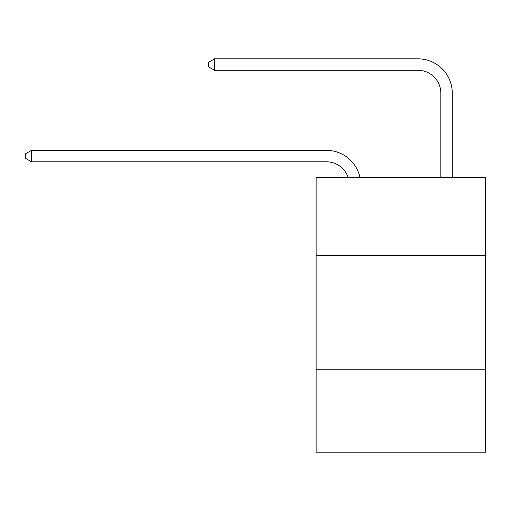 <?xml version="1.0" encoding="UTF-8"?>
<svg xmlns="http://www.w3.org/2000/svg" width="511" height="511" viewBox="0 0 511 511"><rect width="100%" height="100%" fill="white"/><g stroke="black" fill="none" stroke-linecap="round" stroke-linejoin="round"><path stroke-width="0.77" d="M485.45 255.385L485.45 177.592L316.137 177.592L316.137 255.385L485.45 255.385L485.45 452.158L316.137 452.158L316.137 255.385M485.45 369.792L316.137 369.792M348.183 177.592A22.88 22.88 -9.9 0 0 326.427 161.802L31.497 161.802L31.497 150.362L326.427 150.362A34.32 34.32 170.1 0 1 360.012 177.592M440.833 177.592L440.833 93.162A22.88 22.88 83.8 0 0 417.953 70.282L214.543 70.282L208.597 66.852L208.597 62.272L214.543 58.842L417.953 58.842A34.32 34.32 33.2 0 1 452.273 93.162L452.273 177.592M440.833 93.162A22.88 22.88 -146.8 0 0 417.953 70.282A22.88 22.88 -146.8 0 1 440.833 93.162A22.88 22.88 -146.8 0 0 417.953 70.282A22.88 22.88 -146.8 0 1 440.833 93.162A22.88 22.88 -146.8 0 0 417.953 70.282A22.88 22.88 -146.8 0 1 440.833 93.162A22.88 22.88 -146.8 0 0 417.953 70.282A22.88 22.88 -146.8 0 1 440.833 93.162A22.88 22.88 -146.8 0 0 417.953 70.282A22.88 22.88 -146.8 0 1 440.833 93.162A22.88 22.88 -146.8 0 0 417.953 70.282A22.88 22.88 -146.8 0 1 440.833 93.162A22.88 22.88 -146.8 0 0 417.953 70.282A22.88 22.88 -146.8 0 1 440.833 93.162A22.88 22.88 -146.8 0 0 417.953 70.282A22.88 22.88 -146.8 0 1 440.833 93.162A22.88 22.88 -146.8 0 0 417.953 70.282A22.88 22.88 -146.8 0 1 440.833 93.162A22.88 22.88 -146.8 0 0 417.953 70.282A22.88 22.88 -146.8 0 1 440.833 93.162A22.88 22.88 -146.8 0 0 417.953 70.282A22.88 22.88 -146.8 0 1 440.833 93.162A22.88 22.88 -146.8 0 0 417.953 70.282A22.88 22.88 -146.8 0 1 440.833 93.162A22.88 22.88 -146.8 0 0 417.953 70.282A22.88 22.88 -146.8 0 1 440.833 93.162A22.88 22.88 -146.8 0 0 417.953 70.282A22.88 22.88 -146.8 0 1 440.833 93.162A22.88 22.88 -146.8 0 0 417.953 70.282A22.88 22.88 -146.8 0 1 440.833 93.162A22.88 22.88 -146.8 0 0 417.953 70.282A22.88 22.88 -146.8 0 1 440.833 93.162A22.88 22.88 -146.8 0 0 417.953 70.282A22.88 22.88 -146.8 0 1 440.833 93.162A22.88 22.88 -146.8 0 0 417.953 70.282A22.88 22.88 -146.8 0 1 440.833 93.162A22.88 22.88 -146.8 0 0 417.953 70.282A22.88 22.88 -146.8 0 1 440.833 93.162A22.88 22.88 -146.8 0 0 417.953 70.282A22.88 22.88 -146.8 0 1 440.833 93.162A22.88 22.88 -146.8 0 0 417.953 70.282A22.88 22.88 -146.8 0 1 440.833 93.162A22.88 22.88 -146.8 0 0 417.953 70.282A22.88 22.88 -146.8 0 1 440.833 93.162A22.88 22.88 -146.8 0 0 417.953 70.282A22.88 22.88 -146.8 0 1 440.833 93.162A22.88 22.88 -146.8 0 0 417.953 70.282A22.88 22.88 -146.8 0 1 440.833 93.162A22.88 22.88 -146.8 0 0 417.953 70.282A22.88 22.88 -146.8 0 1 440.833 93.162M31.497 161.802L25.55 158.372L25.55 153.798L31.497 150.362M214.543 58.842L214.543 70.282"/></g></svg>
